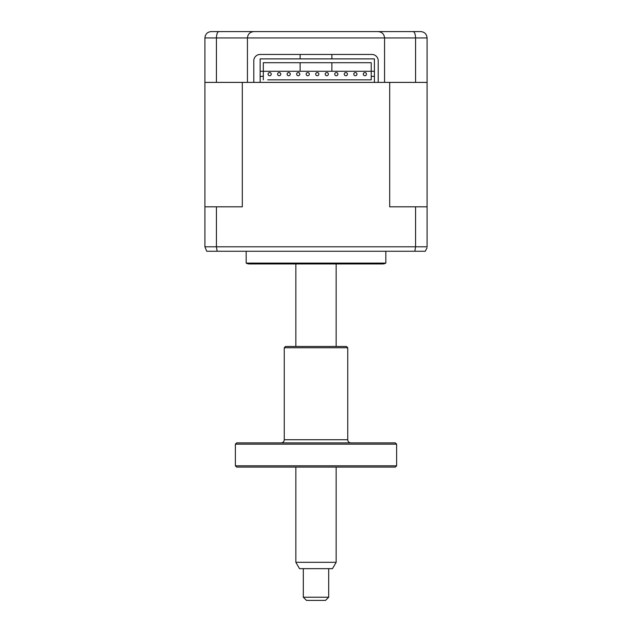 <?xml version="1.0" encoding="UTF-8"?>
<svg xmlns="http://www.w3.org/2000/svg" width="632" height="632" viewBox="0 0 632 632"><rect width="100%" height="100%" fill="white"/><g stroke="black" fill="none" stroke-linecap="round" stroke-linejoin="round"><path stroke-width="0.95" d="M216.428 206.814L216.428 246.804L217.132 251.252L206.719 251.252L204.91 246.804L204.91 206.814L242.309 206.814L242.309 82.389L253.788 82.389L253.788 60.798A6.352 6.352 0 0 1 260.139 54.455L371.861 54.455A6.352 6.352 0 0 1 378.213 60.798L378.213 82.389L384.564 82.389L384.564 37.952C384.153 34.12 382.044 32.003 378.213 31.6L420.746 31.6C424.507 31.884 426.616 34.002 427.09 37.952L415.572 37.952C415.39 34.002 414.576 31.884 413.107 31.6M427.09 37.952L427.09 82.389L415.572 82.389L415.572 37.952L247.436 37.952C247.847 34.12 249.956 32.003 253.788 31.6C249.956 32.003 247.847 34.12 247.436 37.952L247.436 82.389L204.902 82.389L204.902 37.952L204.902 206.814M216.428 82.389L216.428 37.952L204.902 37.952L205.242 35.921M415.572 82.389L384.564 82.389L389.691 82.389L389.691 206.814L415.572 206.814L415.572 246.804L414.868 251.252L425.281 251.252L427.019 247.799M384.564 37.952C384.153 34.12 382.044 32.003 378.213 31.6L218.893 31.6C217.424 31.877 216.61 33.994 216.428 37.952L247.436 37.952M214.43 31.6L285.846 31.6M346.154 31.6L417.57 31.6M204.902 37.952C205.376 33.994 207.493 31.877 211.254 31.6L218.893 31.6M385.828 251.252L385.828 263.094L246.172 263.094L246.172 251.252M385.828 263.094A6.352 6.352 0 0 1 382.66 263.947L249.348 263.947A6.352 6.352 0 0 1 246.172 263.094M263.631 263.947L368.369 263.947M366.465 74.134A1.588 1.588 0 0 1 364.877 75.721A1.588 1.588 0 0 1 363.297 74.134A1.588 1.588 0 0 1 364.877 72.546A1.588 1.588 0 0 1 366.465 74.134M356.946 74.134A1.588 1.588 0 0 1 355.358 75.721A1.588 1.588 0 0 1 353.77 74.134A1.588 1.588 0 0 1 355.358 72.546A1.588 1.588 0 0 1 356.946 74.134M347.426 74.134A1.588 1.588 0 0 1 345.838 75.721A1.588 1.588 0 0 1 344.25 74.134A1.588 1.588 0 0 1 345.838 72.546A1.588 1.588 0 0 1 347.426 74.134M337.899 74.134A1.588 1.588 0 0 1 336.311 75.721A1.588 1.588 0 0 1 334.731 74.134A1.588 1.588 0 0 1 336.311 72.546A1.588 1.588 0 0 1 337.899 74.134M328.379 74.134A1.588 1.588 0 0 1 326.791 75.721A1.588 1.588 0 0 1 325.204 74.134A1.588 1.588 0 0 1 326.791 72.546A1.588 1.588 0 0 1 328.379 74.134M318.86 74.134A1.588 1.588 0 0 1 317.272 75.721A1.588 1.588 0 0 1 315.684 74.134A1.588 1.588 0 0 1 317.272 72.546A1.588 1.588 0 0 1 318.86 74.134M309.332 74.134A1.588 1.588 0 0 1 307.745 75.721A1.588 1.588 0 0 1 306.157 74.134A1.588 1.588 0 0 1 307.745 72.546A1.588 1.588 0 0 1 309.332 74.134M299.813 74.134A1.588 1.588 0 0 1 298.225 75.721A1.588 1.588 0 0 1 296.637 74.134A1.588 1.588 0 0 1 298.225 72.546A1.588 1.588 0 0 1 299.813 74.134M290.293 74.134A1.588 1.588 0 0 1 288.706 75.721A1.588 1.588 0 0 1 287.118 74.134A1.588 1.588 0 0 1 288.706 72.546A1.588 1.588 0 0 1 290.293 74.134M280.766 74.134A1.588 1.588 0 0 1 279.178 75.721A1.588 1.588 0 0 1 277.59 74.134A1.588 1.588 0 0 1 279.178 72.546A1.588 1.588 0 0 1 280.766 74.134M271.247 74.134A1.588 1.588 0 0 1 269.659 75.721A1.588 1.588 0 0 1 268.071 74.134A1.588 1.588 0 0 1 269.659 72.546A1.588 1.588 0 0 1 271.247 74.134M371.229 76.354L371.229 62.71L263.307 62.71L263.307 71.274L374.405 71.274L374.405 76.354L371.229 76.354L371.229 79.845L267.755 79.845M371.229 79.845L366.789 79.845M263.307 79.845L263.307 76.354L260.139 76.354L260.139 58.895L374.405 58.895L374.405 71.274M260.139 71.274L263.307 71.274L263.307 76.354M374.405 76.354L374.405 82.389L378.213 82.389M253.788 82.389L260.139 82.389L260.139 76.354M260.139 82.389L374.405 82.389M427.098 206.814L427.098 246.804L427.098 206.814L415.572 206.814M427.09 82.389L427.09 206.814M217.132 251.252L414.868 251.252M206.719 251.252L204.91 246.804L427.098 246.804M336.153 562.314L332.487 568.658L299.513 568.658L295.847 562.314L336.153 562.314L336.153 467.088M328.695 597.224L325.52 600.4L306.481 600.4L303.305 597.224L328.695 597.224L328.695 568.658M395.356 467.088L236.645 467.088L235.381 465.816L396.62 465.816L395.356 467.088M235.381 444.17L236.645 442.898L395.356 442.898L396.62 444.17L235.381 444.17L235.381 465.816M396.62 444.17L396.62 465.816M350.918 442.898A3.176 3.176 0 0 1 347.742 439.73L347.742 347.742L284.258 347.742L284.258 439.73L347.742 439.73M281.082 442.898A3.176 3.176 0 0 0 284.258 439.73M284.258 347.742L285.53 346.47L346.47 346.47L347.742 347.742M300.129 54.455L300.129 58.895M300.129 62.71L300.129 71.274M331.871 54.455L331.871 58.895M331.871 62.71L331.871 71.274M336.153 346.47L336.153 263.947M303.305 597.224L303.305 568.658M295.847 562.314L295.847 467.088M295.847 346.47L295.847 263.947"/></g></svg>
